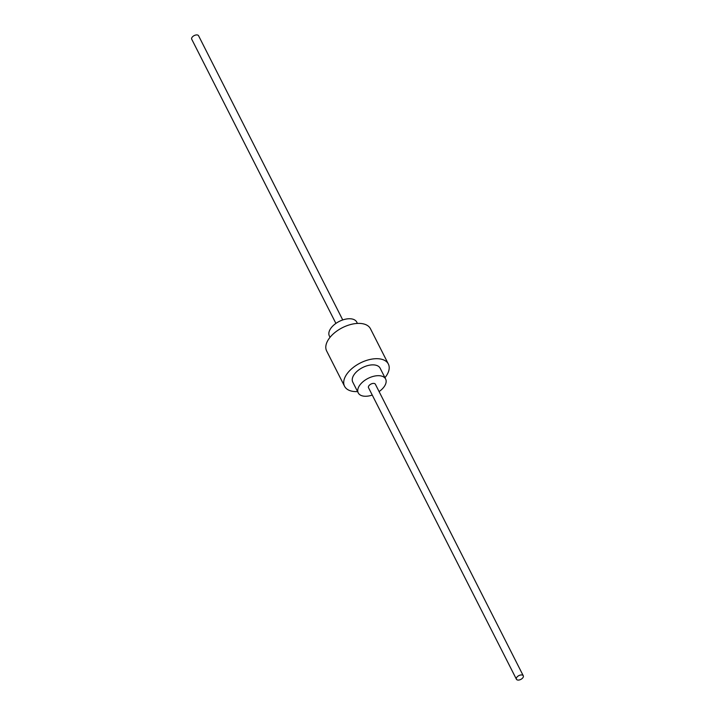 <?xml version="1.0" encoding="UTF-8"?>
<svg xmlns="http://www.w3.org/2000/svg" width="715" height="715" viewBox="0 0 715 715"><rect width="100%" height="100%" fill="white"/><g stroke="black" fill="none" stroke-linecap="round" stroke-linejoin="round"><path stroke-width="1.07" d="M357.42 323.421L356.74 322.081A15.346 8.517 153.1 0 0 344.702 319.364A15.346 8.517 153.1 0 0 330.616 328.623A15.346 8.517 153.1 0 0 329.365 335.97L330.044 337.31M379.093 391.588A15.346 8.517 153.1 0 0 384.384 386.377A15.346 8.517 153.1 0 0 385.635 379.03A15.346 8.517 153.1 0 0 373.588 376.305A15.346 8.517 153.1 0 0 359.502 385.564A15.346 8.517 153.1 0 0 358.26 392.919A15.346 8.517 153.1 0 0 372.256 395.064M385.635 379.03L380.148 368.207A15.346 8.517 153.1 0 0 368.1 365.49A15.346 8.517 153.1 0 0 354.014 374.749A15.346 8.517 153.1 0 0 352.763 382.096L358.26 392.919M384.956 377.69A24.56 13.63 153.1 0 0 386.359 375.804A24.56 13.63 153.1 0 0 388.361 364.042L370.45 328.739A24.56 13.63 153.1 0 0 351.172 324.387A24.56 13.63 153.1 0 0 328.641 339.196A24.56 13.63 153.1 0 0 326.639 350.958L344.55 386.261A24.56 13.63 153.1 0 0 357.58 391.579M388.361 364.042A24.56 13.63 153.1 0 0 369.083 359.69A24.56 13.63 153.1 0 0 346.552 374.499A24.56 13.63 153.1 0 0 344.55 386.261M523.273 675.773L375.366 384.232A3.834 2.127 153.1 0 0 372.354 383.553A3.834 2.127 153.1 0 0 368.833 385.868A3.834 2.127 153.1 0 0 368.52 387.709L516.427 679.25A3.834 2.127 153.1 0 0 519.439 679.929A3.834 2.127 153.1 0 0 522.96 677.614A3.834 2.127 153.1 0 0 523.273 675.773A3.834 2.127 153.1 0 0 520.261 675.094A3.834 2.127 153.1 0 0 516.739 677.409A3.834 2.127 153.1 0 0 516.427 679.25M342.744 319.936L198.573 35.75A3.834 2.127 153.1 0 0 195.561 35.071A3.834 2.127 153.1 0 0 192.04 37.386A3.834 2.127 153.1 0 0 191.727 39.227L335.907 323.412"/></g></svg>
